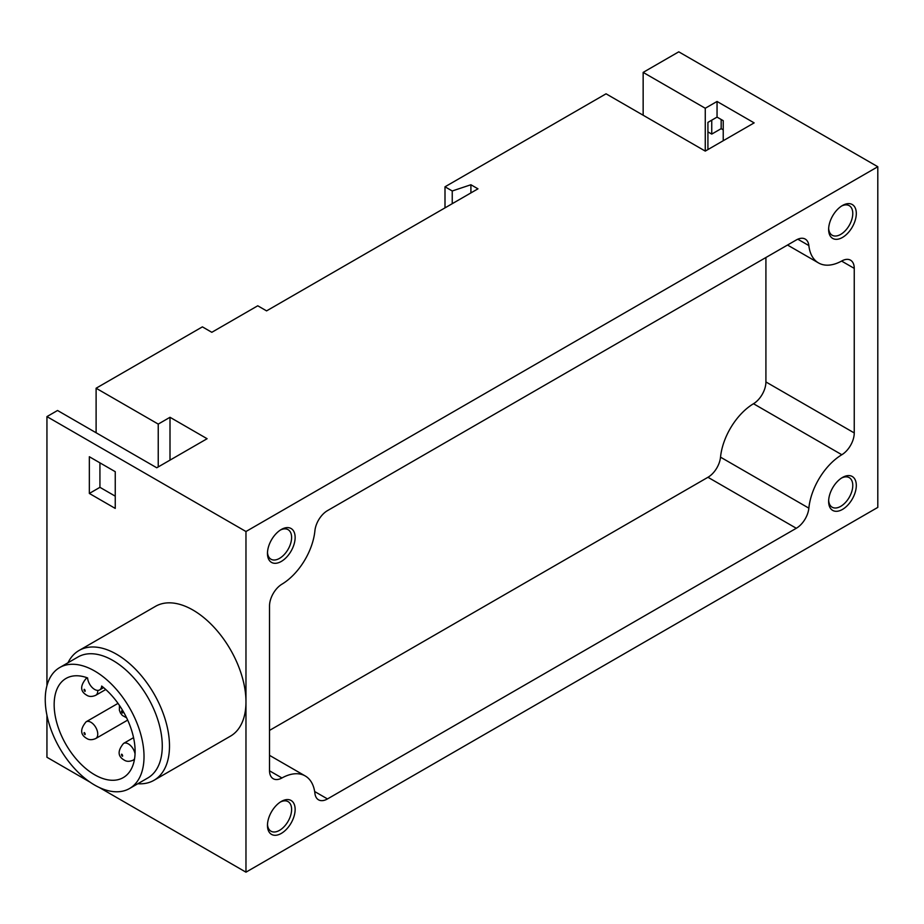 <?xml version="1.0" encoding="UTF-8"?>
<svg xmlns="http://www.w3.org/2000/svg" width="924" height="924" viewBox="0 0 924 924"><rect width="100%" height="100%" fill="white"/><g stroke="black" fill="none" stroke-linecap="round" stroke-linejoin="round"><path stroke-width="1.39" d="M707.923 149.572L707.923 122.372L717.047 117.105L717.047 101.467L754.146 122.88L705.266 151.097L606.052 93.809L444.998 186.798L444.998 207.877M444.998 186.798L452.24 190.979L470.905 184.754L477.974 188.831L266.574 310.88L257.75 305.786L211.815 332.305L202.391 326.865L96.108 388.23L158.235 424.093L170.004 417.29L207.103 438.715L156.757 467.775L57.542 410.487L46.939 416.608L245.969 531.519L877.8 166.736L678.77 51.825L643.15 72.395L705.266 108.258L717.047 101.467M705.266 108.258L705.266 151.097M711.746 120.166L711.746 134.095L721.17 128.655L723.226 129.845M721.17 119.485L721.17 128.655M99.63 689.928A9.991 5.775 -120 0 1 92.215 687.548A9.991 5.775 -120 0 1 87.595 677.927A57.253 33.056 -120 0 0 66.008 678.447A57.253 33.056 -120 0 0 66.008 744.548A57.253 33.056 -120 0 0 123.262 777.604A57.253 33.056 -120 0 0 133.241 736.266A57.253 33.056 -120 0 0 101.675 686.058A9.991 5.775 -120 0 1 99.63 689.928L103.615 687.629M877.8 166.736L877.8 507.392L245.969 872.175L245.969 701.847A74.948 43.266 -120 0 0 213.248 626.426A74.948 43.266 -120 0 0 155.498 606.34L79.025 650.496A74.948 43.266 -120 0 0 67.983 662.774M723.226 140.725L723.226 120.674L717.047 117.105M854.25 268.376A17.902 10.337 120 0 0 850.542 260.187A17.902 10.337 120 0 0 841.822 260.938A47.886 27.651 120 0 1 818.525 262.936A47.886 27.651 120 0 1 808.858 245.576A17.902 10.337 120 0 0 805.243 239.085A17.902 10.337 120 0 0 796.292 239.974L327.477 510.637A17.902 10.337 120 0 0 314.911 530.757A47.886 27.651 120 0 1 281.947 584.176A17.902 10.337 120 0 0 269.519 605.971L269.519 770.535A17.902 10.337 120 0 0 273.227 778.724A17.902 10.337 120 0 0 281.947 777.973A47.886 27.651 120 0 1 305.243 775.964A47.886 27.651 120 0 1 314.911 793.335A17.902 10.337 120 0 0 318.526 799.826A17.902 10.337 120 0 0 327.477 798.937L796.292 528.274A17.902 10.337 120 0 0 808.858 508.154A47.886 27.651 120 0 1 841.822 454.735A17.902 10.337 120 0 0 854.25 432.94L854.25 268.376L841.579 261.065M842.469 237.445A19.566 11.296 -60 0 1 828.632 229.464A19.566 11.296 -60 0 1 842.469 205.498A19.566 11.296 -60 0 1 856.305 213.479A19.566 11.296 -60 0 1 842.469 237.445M842.469 509.424A19.566 11.296 -60 0 1 828.632 501.443A19.566 11.296 -60 0 1 842.469 477.465A19.566 11.296 -60 0 1 856.305 485.458A19.566 11.296 -60 0 1 842.469 509.424M281.3 833.413A19.566 11.296 -60 0 1 267.463 825.432A19.566 11.296 -60 0 1 281.3 801.454A19.566 11.296 -60 0 1 295.137 809.447A19.566 11.296 -60 0 1 281.3 833.413M281.3 561.434A19.566 11.296 -60 0 1 267.463 553.453A19.566 11.296 -60 0 1 281.3 529.487A19.566 11.296 -60 0 1 295.137 537.468A19.566 11.296 -60 0 1 281.3 561.434M245.969 531.519L245.969 701.847A74.948 43.266 -120 0 1 230.446 736.162L153.973 780.306A74.948 43.266 -120 0 0 153.973 693.762A74.948 43.266 -120 0 0 79.025 650.496M643.15 72.395L643.15 115.234M452.24 190.979L452.24 203.696M470.905 184.754L470.905 192.908M96.108 388.23L96.108 432.755M158.235 424.093L158.235 466.932M170.004 417.29L170.004 460.129M99.931 462.843L99.931 487.329L115.246 496.165M46.939 416.608L46.939 685.712M46.939 715.268L46.939 757.264L90.044 782.154M89.339 456.733L89.339 493.451L115.246 508.408L115.246 471.69L89.339 456.733M99.226 787.444L245.969 872.175M280.388 530.041A17.071 9.852 -60 0 1 288.069 529.66A17.071 9.852 -60 0 1 290.69 543.335A17.071 9.852 -60 0 1 279.533 558.373A17.071 9.852 -60 0 1 270.998 559.228A17.071 9.852 -60 0 1 267.486 552.379M280.388 802.02A17.071 9.852 -60 0 1 288.069 801.628A17.071 9.852 -60 0 1 290.69 815.314A17.071 9.852 -60 0 1 279.533 830.353A17.071 9.852 -60 0 1 270.998 831.207A17.071 9.852 -60 0 1 267.486 824.358M841.556 478.031A17.071 9.852 -60 0 1 849.237 477.65A17.071 9.852 -60 0 1 851.859 491.325A17.071 9.852 -60 0 1 840.701 506.364A17.071 9.852 -60 0 1 832.166 507.218A17.071 9.852 -60 0 1 828.666 500.369M841.556 206.052A17.071 9.852 -60 0 1 849.237 205.671A17.071 9.852 -60 0 1 851.859 219.346A17.071 9.852 -60 0 1 840.701 234.396A17.071 9.852 -60 0 1 832.166 235.239A17.071 9.852 -60 0 1 828.666 228.39M269.519 730.41L707.957 477.281A17.902 10.337 120 0 0 720.524 457.161A47.886 27.651 120 0 1 753.499 403.73A17.902 10.337 120 0 0 765.915 381.947L765.915 257.507M99.931 487.329L89.339 493.451M707.923 131.889L711.746 134.095M137.826 783.737A74.948 43.266 -120 0 0 153.973 780.306M129.556 788.507L147.805 777.973A69.843 40.321 -120 0 0 147.805 697.32A69.843 40.321 -120 0 0 77.974 656.999L59.714 667.544A69.843 40.321 -120 0 0 49.007 723.504A69.843 40.321 -120 0 0 94.629 785.054A69.843 40.321 -120 0 0 129.556 788.507A69.843 40.321 -120 0 0 129.556 707.865A69.843 40.321 -120 0 0 59.714 667.544M765.915 381.947L854.25 432.94M797.805 239.201L808.858 245.576M269.519 770.812L281.947 777.973M314.668 791.533L327.477 798.937M707.957 477.281L796.292 528.274M720.524 457.161L808.858 508.154M753.499 403.73L841.822 454.735M134.454 759.436L133.206 760.152A9.656 5.579 -120 0 0 134.581 758.662M135.054 753.984A9.656 5.579 -120 0 0 130.307 745.345A9.656 5.579 -120 0 0 123.55 743.427C117.44 750.796 117.66 756.352 124.209 760.082C126.576 761.688 129.579 761.711 133.206 760.152M122.488 756.271A1.328 0.774 -120 0 0 121.668 754.169A1.328 0.774 -120 0 0 122.488 756.271M122.488 713.028A1.328 0.774 -120 0 0 121.668 710.926A1.328 0.774 -120 0 0 122.488 713.028M95.75 738.53A9.656 5.579 -120 0 0 95.75 727.373A9.656 5.579 -120 0 0 86.094 721.806C79.984 729.175 80.215 734.73 86.764 738.461C89.131 740.066 92.134 740.089 95.75 738.53L127.685 720.096M85.031 734.649A1.328 0.774 -120 0 0 84.223 732.547A1.328 0.774 -120 0 0 85.031 734.649M105.763 689.512L95.75 695.287A9.656 5.579 -120 0 0 97.748 690.401M87.607 678.112A9.656 5.579 -120 0 0 86.094 678.551C79.984 685.931 80.215 691.487 86.764 695.218C89.131 696.823 92.134 696.846 95.75 695.287M85.031 691.406A1.328 0.774 -120 0 0 84.223 689.304A1.328 0.774 -120 0 0 85.031 691.406M787.514 245.033L818.525 262.936M269.519 755.347L305.243 775.964M133.553 737.641L123.55 743.427M126.611 717.821L122.338 715.43L120.478 713.062L119.381 710.279L119.462 705.439M118.018 703.372L86.094 721.806M87.341 677.835L86.094 678.551"/></g></svg>
